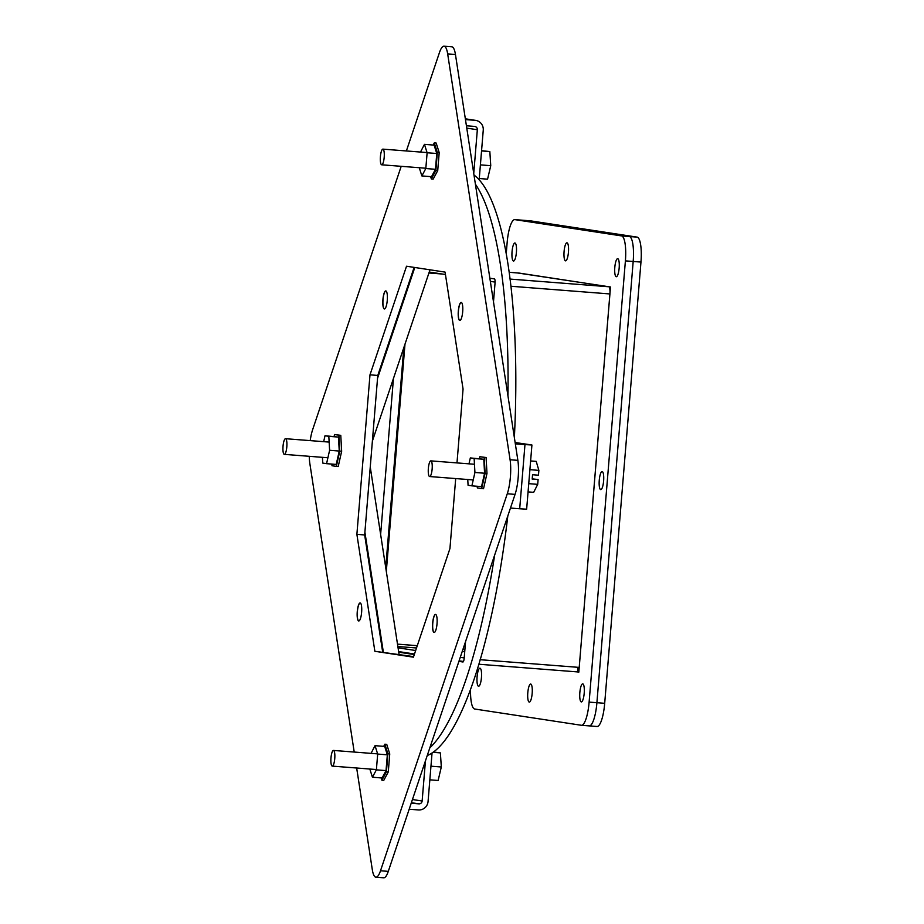 <?xml version="1.0" encoding="UTF-8"?>
<svg xmlns="http://www.w3.org/2000/svg" width="924" height="924" viewBox="0 0 924 924"><rect width="100%" height="100%" fill="white"/><g stroke="black" fill="none" stroke-linecap="round" stroke-linejoin="round"><path stroke-width="1.39" d="M414.795 267.486L377.558 378.216M364.899 532.189L383.321 651.998M429.995 269.808L372.384 441.106M370.258 467.001L399.076 654.4M385.851 290.933A9.044 2.195 -85.6 0 0 385.423 291.106A9.044 2.195 -85.6 0 0 384.199 293.347A9.044 2.195 -85.6 0 0 382.917 302.229A9.044 2.195 -85.6 0 0 384.049 308.72A9.044 2.195 -85.6 0 0 384.453 308.963M386.105 306.56A9.044 2.195 -85.6 0 0 387.387 296.719A9.044 2.195 -85.6 0 0 385.793 290.921A9.044 2.195 -85.6 0 0 384.072 293.335A9.044 2.195 -85.6 0 0 382.802 303.164A9.044 2.195 -85.6 0 0 384.396 308.963A9.044 2.195 -85.6 0 0 386.105 306.56M461.261 302.437A9.044 2.195 -85.6 0 0 460.822 302.622A9.044 2.195 -85.6 0 0 459.598 304.851A9.044 2.195 -85.6 0 0 458.316 313.733A9.044 2.195 -85.6 0 0 459.447 320.224A9.044 2.195 -85.6 0 0 459.852 320.478M461.515 318.064A9.044 2.195 -85.6 0 0 462.797 308.235A9.044 2.195 -85.6 0 0 461.203 302.425A9.044 2.195 -85.6 0 0 459.482 304.839A9.044 2.195 -85.6 0 0 458.2 314.668A9.044 2.195 -85.6 0 0 459.794 320.478A9.044 2.195 -85.6 0 0 461.515 318.064M435.608 614.437A9.044 2.195 -85.6 0 0 435.169 614.622A9.044 2.195 -85.6 0 0 433.945 616.851A9.044 2.195 -85.6 0 0 432.663 625.733A9.044 2.195 -85.6 0 0 433.806 632.224A9.044 2.195 -85.6 0 0 434.199 632.478M435.862 630.064A9.044 2.195 -85.6 0 0 437.144 620.235A9.044 2.195 -85.6 0 0 435.551 614.425A9.044 2.195 -85.6 0 0 433.83 616.839A9.044 2.195 -85.6 0 0 432.548 626.668A9.044 2.195 -85.6 0 0 434.141 632.466A9.044 2.195 -85.6 0 0 435.862 630.064M360.198 602.933A9.044 2.195 -85.6 0 0 359.771 603.106A9.044 2.195 -85.6 0 0 358.547 605.336A9.044 2.195 -85.6 0 0 357.265 614.229A9.044 2.195 -85.6 0 0 358.397 620.72A9.044 2.195 -85.6 0 0 358.801 620.963M360.464 618.56A9.044 2.195 -85.6 0 0 361.734 608.72A9.044 2.195 -85.6 0 0 360.141 602.922A9.044 2.195 -85.6 0 0 358.431 605.336A9.044 2.195 -85.6 0 0 357.149 615.165A9.044 2.195 -85.6 0 0 358.743 620.963A9.044 2.195 -85.6 0 0 360.464 618.56M456.987 462.912L463.063 389.039L445.079 272.106L406.525 266.228L369.993 374.832L356.883 534.349L374.867 651.293L413.421 657.172L449.942 548.556L455.694 478.574M406.375 150.958L439.431 52.633A24.151 5.867 94.4 0 1 444.028 46.2A24.151 5.867 94.4 0 1 447.666 53.892L510.083 459.748A24.151 5.867 94.4 0 1 507.276 493.774L380.503 870.766A24.151 5.867 94.4 0 1 375.918 877.199A24.151 5.867 94.4 0 1 372.28 869.507L356.664 768.006M310.198 440.621A24.151 5.867 94.4 0 1 312.659 429.614L401.201 166.32M354.215 752.055L309.863 463.652A24.151 5.867 94.4 0 1 309.251 456.306M413.606 656.618L374.867 651.293M382.651 651.894L364.668 534.961L356.883 534.349M364.668 534.961L377.777 375.444L369.993 374.832M377.777 375.444L414.125 267.382M375.918 877.199L383.703 877.8A24.151 5.867 -85.6 0 0 388.288 871.367L380.503 870.766M507.276 493.774L515.061 494.386L388.288 871.367M515.061 494.386A24.151 5.867 -85.6 0 0 517.867 460.348L510.083 459.748M447.666 53.892L455.451 54.493L517.867 460.348M455.451 54.493A24.151 5.867 -85.6 0 0 451.813 46.801L444.028 46.2M429.833 747.851A293.855 71.402 -85.6 0 0 494.64 555.116M507.957 395.899A293.855 71.402 -85.6 0 0 475.386 184.165M489.847 278.205L494.409 278.898A3.996 0.97 94.4 0 1 495.045 283.021L493.485 301.871M465.557 641.591L464.195 658.154A3.996 0.97 94.4 0 1 462.924 661.988A3.996 0.97 94.4 0 1 462.912 661.988L458.905 661.376M414.298 654.562L398.729 652.194M380.63 534.43L393.451 378.47M427.234 755.555A293.855 71.402 -85.6 0 0 507.796 516.019M514.368 437.618A293.855 71.402 -85.6 0 0 473.989 175.052M403.823 347.62L385.735 567.636M398.648 651.593L414.483 654.007M459.089 660.822L463.455 661.48M481.45 677.546A9.044 2.195 94.4 0 1 478.563 686.232A9.044 2.195 94.4 0 1 477.084 676.876A9.044 2.195 94.4 0 1 479.972 668.191A9.044 2.195 94.4 0 1 481.45 677.546M584.199 693.219A9.044 2.195 94.4 0 1 581.323 701.917A9.044 2.195 94.4 0 1 579.845 692.561A9.044 2.195 94.4 0 1 582.721 683.864A9.044 2.195 94.4 0 1 584.199 693.219M619.161 268.029A9.044 2.195 94.4 0 1 616.273 276.726A9.044 2.195 94.4 0 1 614.806 267.371A9.044 2.195 94.4 0 1 617.682 258.685A9.044 2.195 94.4 0 1 619.161 268.029M516.401 252.356A9.044 2.195 94.4 0 1 513.525 261.042A9.044 2.195 94.4 0 1 512.046 251.686A9.044 2.195 94.4 0 1 514.922 243A9.044 2.195 94.4 0 1 516.401 252.356M568.445 252.171A9.044 2.195 94.4 0 1 565.557 260.857A9.044 2.195 94.4 0 1 564.079 251.501A9.044 2.195 94.4 0 1 566.966 242.816A9.044 2.195 94.4 0 1 568.445 252.171M603.615 480.919A9.044 2.195 94.4 0 1 600.739 489.616A9.044 2.195 94.4 0 1 599.26 480.261A9.044 2.195 94.4 0 1 602.148 471.575A9.044 2.195 94.4 0 1 603.615 480.919M532.166 693.404A9.044 2.195 94.4 0 1 529.279 702.09A9.044 2.195 94.4 0 1 527.8 692.734A9.044 2.195 94.4 0 1 530.688 684.049A9.044 2.195 94.4 0 1 532.166 693.404M506.271 253.257L507.126 242.816A24.151 5.867 94.4 0 1 514.818 219.623L522.603 220.224A24.151 5.867 94.4 0 1 522.707 220.235L629.348 236.509A24.151 5.867 94.4 0 1 633.183 261.469L596.904 702.702A24.151 5.867 94.4 0 1 589.212 725.894A24.151 5.867 94.4 0 1 589.108 725.883A24.151 5.867 -85.6 0 0 589.212 725.894A24.151 5.867 -85.6 0 0 596.904 702.702L633.183 261.469A24.151 5.867 -85.6 0 0 629.348 236.509L522.707 220.235A24.151 5.867 -85.6 0 0 522.603 220.224A24.151 5.867 -85.6 0 0 522.499 220.224M578.874 671.552L577.743 671.378M596.892 726.483A24.151 5.867 -85.6 0 0 596.996 726.495A24.151 5.867 -85.6 0 0 604.689 703.314L640.967 262.07A24.151 5.867 -85.6 0 0 637.133 237.122L621.563 235.909L514.922 219.635L530.491 220.848A24.151 5.867 -85.6 0 0 530.388 220.836A24.151 5.867 -85.6 0 0 530.284 220.824M621.563 235.909A24.151 5.867 94.4 0 1 625.398 260.868L640.967 262.07M604.689 703.314L589.119 702.101L625.398 260.868M589.119 702.101A24.151 5.867 94.4 0 1 581.427 725.294A24.151 5.867 94.4 0 1 581.323 725.271L474.693 709.008A24.151 5.867 94.4 0 1 470.57 688.981M517.405 272.938L610.498 286.983L578.828 672.129L577.257 671.887M610.383 288.404L609.701 288.3M577.904 669.392L579.036 669.565M637.133 237.122L530.491 220.848M577.95 668.814L579.094 668.988M464.218 657.923L460.267 657.322M415.65 650.519L398.059 647.828M386.313 571.402L404.989 344.132M429.244 272.037L445.449 274.509M490.332 281.37L495.091 282.086M480.122 659.701L579.209 667.405L609.909 293.947A6.953 1.686 -85.6 0 0 608.812 286.763L519.092 273.077A6.953 1.686 -85.6 0 0 519.069 273.065A6.953 1.686 -85.6 0 0 519.034 273.065L509.286 272.303L519.092 273.077M478.782 664.229L577.696 671.921L578.066 667.324M409.182 809.228L418.399 809.944A9.205 8.928 -81.3 0 0 428.066 801.466L432.051 752.944M411.192 803.256L418.907 803.857A3.095 3.003 98.7 0 0 422.141 801.004L425.444 760.879M333.506 750.45A7.854 1.906 94.4 0 1 334.765 758.489A7.854 1.906 94.4 0 1 332.259 766.111A7.854 1.906 94.4 0 1 332.224 766.1A7.854 1.906 94.4 0 1 330.965 758.061A7.854 1.906 94.4 0 1 333.472 750.438A7.854 1.906 94.4 0 1 333.506 750.45M429.845 779.833L438.126 780.48L441.314 766.989L430.965 766.192M432.975 752.309L440.39 752.887L441.314 766.989M433.298 752.078L438.184 752.54L433.183 752.159M433.113 752.217L440.39 752.887M388.276 771.933L383.772 780.364L381.901 780.214L386.417 771.783L388.276 771.933L389.755 753.926L386.729 744.34L384.858 744.201L383.714 746.349M381.173 777.916L381.901 780.214M386.417 771.783L387.895 753.776L389.755 753.926M387.895 753.776L384.858 744.201M372.43 777.234L382.086 777.996L386.036 770.604L387.341 754.816L384.684 746.419L375.029 745.668L377.685 754.065L376.38 769.854L372.43 777.234L369.831 769.034M371.044 753.36L375.029 745.668M387.341 754.816L377.685 754.065M386.036 770.604L376.38 769.854M286.821 446.823A7.854 1.906 94.4 0 1 284.315 454.365A7.854 1.906 94.4 0 1 283.033 446.246A7.854 1.906 94.4 0 1 285.539 438.704A7.854 1.906 94.4 0 1 286.821 446.823M339.789 451.131L338.9 435.204L334.546 434.534L340.771 435.343L341.661 451.27L338.207 466.539L336.336 466.389L339.789 451.131L341.661 451.27M334.546 434.534L334.107 436.463M331.889 464.091L331.982 465.731L336.336 466.389M338.9 435.204L340.771 435.343M326.565 463.675L336.221 464.426L339.258 451.051L338.473 437.087L325.005 435.747L328.817 436.336L329.602 450.288L326.565 463.675L322.753 463.086L322.43 457.334M323.666 441.66L325.005 435.747M328.817 436.336L338.473 437.087M339.258 451.051L329.602 450.288M479.175 179.741L483.252 130.203A9.205 8.928 -81.3 0 0 475.733 120.397L465.338 118.815M465.338 118.838L475.098 120.328A9.205 8.928 -81.3 0 1 475.733 120.397M475.098 120.328L465.453 119.577M466.412 125.791L474.601 126.426A3.095 3.003 -81.3 0 1 477.338 129.741L473.746 173.446M381.658 164.795A7.854 1.906 94.4 0 1 380.411 156.745A7.854 1.906 94.4 0 1 382.917 149.134A7.854 1.906 94.4 0 1 382.952 149.134A7.854 1.906 94.4 0 1 384.199 157.184A7.854 1.906 94.4 0 1 381.693 164.795A7.854 1.906 94.4 0 1 381.658 164.795L425.849 168.237M481.543 150.924L489.836 151.571L490.748 165.685L480.399 164.876M481.566 150.681L489.836 151.571M479.279 178.528L487.56 179.175L490.748 165.685M439.2 152.61L437.329 152.472L434.303 142.885L436.163 143.035L439.2 152.61L437.722 170.617L433.206 179.048L431.335 178.91L435.851 170.478L437.722 170.617M434.303 142.885L433.148 145.033M430.619 176.611L431.335 178.91M435.851 170.478L437.329 152.472M421.864 175.93L431.52 176.68L435.47 169.3L436.775 153.511L434.118 145.114L424.463 144.363L427.119 152.76L425.814 168.538L421.864 175.93L419.277 167.729M420.489 152.056L424.463 144.363M425.814 168.538L435.47 169.3M436.775 153.511L427.119 152.76M531.924 444.998L524.971 444.583L519.692 508.766L526.645 509.182L531.924 444.998L515.118 442.515M515.303 443.716L525.825 444.502L515.176 442.862M524.971 444.583L515.326 443.832M519.692 508.766L510.475 508.05M428.355 468.422A7.854 1.906 94.4 0 1 430.861 460.88A7.854 1.906 94.4 0 1 432.143 468.999A7.854 1.906 94.4 0 1 429.637 476.541A7.854 1.906 94.4 0 1 428.355 468.422M528.747 483.656L537.71 484.349L533.679 492.33L528.066 491.891M529.902 469.681L538.865 470.374L538.461 475.19L532.547 474.728L532.189 479.082L538.103 479.544L537.71 484.349M530.619 460.949L536.22 461.388L538.865 470.374M532.212 478.84L538.103 479.544M485.112 473.307L484.222 457.38L479.868 456.71L486.093 457.519L486.983 473.446L483.529 488.715L481.658 488.565L485.112 473.307L486.983 473.446M484.222 457.38L486.093 457.519M479.868 456.71L479.429 458.639M477.211 486.267L477.304 487.907L481.658 488.565M471.887 485.851L481.543 486.602L484.58 473.227L483.795 459.263L470.328 457.923L474.139 458.512L474.924 472.476L471.887 485.851L468.075 485.273L467.752 479.51M468.988 463.848L470.328 457.923M483.795 459.263L474.139 458.512M484.58 473.227L474.924 472.476M608.812 286.763L510.187 279.083M511.041 286.255L609.909 293.947M397.493 644.132L417.278 645.668M462.993 649.226L464.922 649.376M442.238 274.024L428.921 272.984M464.726 651.732L462.219 651.536M416.505 647.978L397.863 646.523M412.451 799.526L422.141 801.004M418.907 803.857L411.376 802.702M477.338 129.741L466.77 128.124M581.427 725.294L596.996 726.495M522.603 220.224L530.388 220.836M376.403 769.542L332.259 766.111M377.616 753.88L333.472 750.438M327.904 457.761L284.315 454.365M329.14 442.088L285.539 438.704M427.061 152.564L382.917 149.134M474.462 464.264L430.861 460.88M473.227 479.937L429.637 476.541"/></g></svg>
